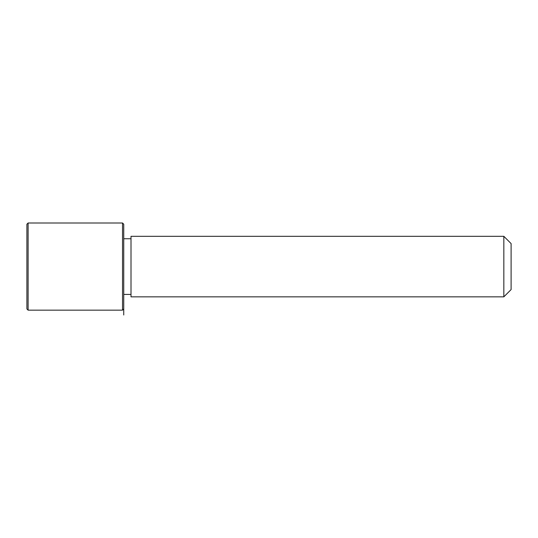 <?xml version="1.0" encoding="UTF-8"?>
<svg xmlns="http://www.w3.org/2000/svg" width="538" height="538" viewBox="0 0 538 538"><rect width="100%" height="100%" fill="white"/><g stroke="black" fill="none" stroke-linecap="round" stroke-linejoin="round"><path stroke-width="0.81" d="M131.003 296.841L131.003 236.316L503.837 236.316L503.837 296.841L131.003 296.841M503.837 296.841L511.1 289.579L511.1 243.579L503.837 236.316M123.74 314.999L123.74 224.211L122.529 223.001L28.11 223.001L28.11 310.157L122.529 310.157L122.529 223.001M28.11 310.157L26.9 308.946L26.9 224.211L28.11 223.001M131.003 294.421L123.74 294.421M131.003 238.737L123.74 238.737M123.74 308.946L122.529 310.157"/></g></svg>
